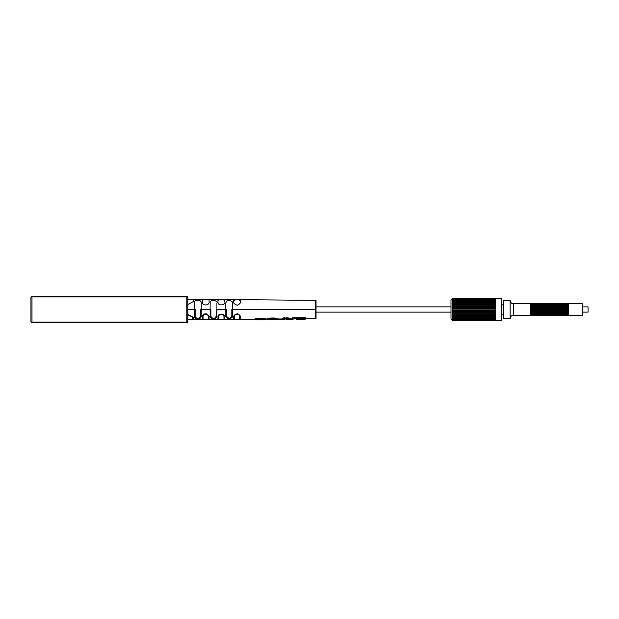 <?xml version="1.0" encoding="UTF-8"?>
<svg xmlns="http://www.w3.org/2000/svg" width="619" height="619" viewBox="0 0 619 619"><rect width="100%" height="100%" fill="white"/><g stroke="black" fill="none" stroke-linecap="round" stroke-linejoin="round"><path stroke-width="0.93" d="M186.83 296.424L187.882 296.942L30.95 296.942L31.476 296.424L186.83 296.424L186.83 322.058L30.95 322.058L30.95 296.942L31.476 296.424M187.356 322.576L187.882 322.058L187.356 322.576L31.476 322.576L30.95 322.058L31.476 322.576M187.356 296.424L187.882 296.942L187.882 322.058L186.83 322.058L186.83 322.576M582.819 312.115L588.05 312.115L588.05 306.885L582.819 306.885M533.385 303.743L533.385 315.257L533.911 315.257L533.911 303.743L532.866 303.743L532.866 315.257L582.819 315.257L582.819 303.743L568.435 303.743L568.435 315.257M532.866 303.743L531.814 303.743L531.814 315.257L532.866 315.257M532.34 303.743L532.34 315.257M531.814 303.743L530.769 303.743L530.769 315.257L531.814 315.257M531.295 303.743L531.295 315.257M537.044 315.257L537.044 303.743L536 303.743L536 315.257M536.526 303.743L536.526 315.257M536 303.743L534.955 303.743L534.955 315.257M535.481 303.743L535.481 315.257M533.911 303.743L534.429 303.743L534.429 315.257M540.186 315.257L540.186 303.743L539.141 303.743L539.141 315.257M539.66 303.743L539.66 315.257M539.141 303.743L538.097 303.743L538.097 315.257M538.615 303.743L538.615 315.257M537.044 303.743L537.571 303.743L537.571 315.257M543.327 315.257L543.327 303.743L542.283 303.743L542.283 315.257M542.801 303.743L542.801 315.257M542.283 303.743L541.23 303.743L541.23 315.257M541.757 303.743L541.757 315.257M540.186 303.743L540.712 303.743L540.712 315.257M546.461 315.257L546.461 303.743L545.416 303.743L545.416 315.257M545.943 303.743L545.943 315.257M545.416 303.743L544.372 303.743L544.372 315.257M544.898 303.743L544.898 315.257M543.327 303.743L543.846 303.743L543.846 315.257M549.602 315.257L549.602 303.743L548.558 303.743L548.558 315.257M549.076 303.743L549.076 315.257M548.558 303.743L547.513 303.743L547.513 315.257M548.032 303.743L548.032 315.257M546.461 303.743L546.987 303.743L546.987 315.257M552.744 315.257L552.744 303.743L551.691 303.743L551.691 315.257M552.218 303.743L552.218 315.257M551.691 303.743L550.647 303.743L550.647 315.257M551.173 303.743L551.173 315.257M549.602 303.743L550.129 303.743L550.129 315.257M555.877 315.257L555.877 303.743L554.833 303.743L554.833 315.257M555.359 303.743L555.359 315.257M554.833 303.743L553.788 303.743L553.788 315.257M554.307 303.743L554.307 315.257M552.744 303.743L553.262 303.743L553.262 315.257M559.019 315.257L559.019 303.743L557.974 303.743L557.974 315.257M558.493 303.743L558.493 315.257M557.974 303.743L556.922 303.743L556.922 315.257M557.448 303.743L557.448 315.257M555.877 303.743L556.404 303.743L556.404 315.257M562.16 315.257L562.16 303.743L561.108 303.743L561.108 315.257M561.634 303.743L561.634 315.257M561.108 303.743L560.063 303.743L560.063 315.257M560.59 303.743L560.59 315.257M559.019 303.743L559.537 303.743L559.537 315.257M565.294 315.257L565.294 303.743L564.249 303.743L564.249 315.257M564.776 303.743L564.776 315.257M564.249 303.743L563.205 303.743L563.205 315.257M563.723 303.743L563.723 315.257M562.16 303.743L562.679 303.743L562.679 315.257M568.435 303.743L567.391 303.743L567.391 315.257M567.909 303.743L567.909 315.257M567.391 303.743L566.339 303.743L566.339 315.257M566.865 303.743L566.865 315.257M565.294 303.743L565.82 303.743L565.82 315.257M530.251 315.257L513.507 315.257L513.507 303.743L530.251 303.743L530.251 315.257L530.769 315.257M452.566 304.347L452.056 304.927L452.566 304.347L452.056 304.006L452.566 303.178L452.056 302.939L452.566 302.103L452.056 301.964L452.566 299.519L452.056 299.728L452.566 299.023L452.056 299.333L452.566 298.698L452.056 299.101L452.566 298.567L450.996 300.083L450.996 318.917L452.094 319.899M452.566 320.449L452.056 319.961L452.566 320.464L495.463 320.294L452.566 320.302L452.056 319.899M452.566 319.481L452.226 318.731M452.056 318.599L452.566 318.839L452.056 318.731M452.566 318.839L452.311 318.042M452.056 317.887L452.566 318.042L452.056 318.042M452.566 318.042L452.056 317.214L495.463 317.214L452.427 317.183M452.056 317.036L452.566 317.114L452.056 317.214M452.566 317.114L452.056 316.27L495.463 316.27M452.056 316.061L452.566 316.061L452.056 316.27M452.566 316.061L452.056 315.218L495.463 315.218M452.056 314.994L452.566 314.909L452.056 315.218M452.056 313.833L452.566 313.678L452.056 313.833L452.566 313.678L452.056 313.833L452.566 313.678L452.056 313.833L452.566 314.653L452.056 314.073L495.463 314.073M452.566 313.678L452.056 312.858L495.463 312.858M452.056 312.603L452.566 312.371L452.056 312.858M452.566 312.371L452.056 311.589L495.463 311.589M452.056 311.326L452.566 311.024L452.056 311.589M452.566 311.024L452.056 310.289L495.463 310.289M452.087 310.026L495.463 310.026L452.056 310.289M452.566 309.647L452.056 310.026L452.566 309.647L452.056 308.974L452.566 309.353M452.566 307.976L452.056 307.674L452.566 307.976L452.056 308.974L495.463 308.974L452.087 308.974M452.566 306.629L452.056 306.397L452.566 306.629L452.056 307.674M495.463 306.142L452.056 306.142L452.566 305.6L452.056 306.397M452.566 305.6L452.056 304.927L495.463 304.927M452.566 304.091L452.056 304.006M452.566 302.939L452.056 302.939M452.566 301.886L452.056 301.964M452.566 300.958L452.056 301.113M452.566 300.161L452.056 300.401M452.566 299.519L452.056 299.82M495.463 299.023L452.056 299.403M450.996 300.083L452.566 298.536L495.463 298.513L495.463 320.294M452.056 301.786L495.463 301.786L452.427 301.817M452.056 302.73L495.463 302.73M452.52 304.006L495.463 304.006M452.056 303.782L495.463 303.782M452.435 305.167L495.463 305.167M452.334 306.397L495.463 306.397M452.218 307.674L495.463 307.674L452.141 307.666M452.056 307.411L495.463 307.411M452.056 308.711L495.463 308.711M452.218 311.326L495.463 311.326L452.141 311.334M452.334 312.603L495.463 312.603M452.435 313.833L495.463 313.833M452.52 314.994L495.463 314.994M452.566 298.698L495.463 298.698M495.463 319.977L452.566 319.884M495.463 298.513L501.738 298.513L501.738 320.487L495.463 320.487M503.309 318.653L503.309 300.347L510.11 300.347L510.11 318.653L503.309 318.653M232.612 315.396C233.541 319.203 225.192 319.737 225.811 315.497L225.811 303.503C226.252 297.785 234.609 301.747 232.612 303.604L232.612 315.396M216.921 315.636C217.354 320.193 209.06 318.986 210.12 315.744L210.12 303.256C209.663 298.544 218.507 300.517 216.921 303.364L216.921 315.636M201.229 315.876C201.345 320.681 193.174 318.739 194.428 315.976L194.428 303.024C193.538 299.472 201.779 299.062 201.229 303.124L201.229 315.876M265.056 319.11C266.449 318.986 266.139 318.661 264.12 318.127L255.113 318.22L255.113 319.195L240.458 319.327L239.669 318.545M268.747 319.079L268.499 319.76L266.921 319.775L266.673 318.986L269.551 318.05L274.728 317.996L277.606 318.893L277.358 319.683L275.718 319.698L275.47 319.017M294.629 318.847L290.938 319.559L294.876 318.7L295.542 317.787L292.609 317.81L289.367 318.839L288.268 318.847L288.268 317.857L286.117 317.88L286.117 318.924L285.258 318.932L285.258 317.903L283.231 317.918L283.231 318.947L277.606 318.994M305.577 317.686L305.322 319.133L305.577 317.686L296.253 317.779L296.253 318.831L294.536 318.847M187.882 314.529L193.376 317.431L193.376 319.752L202.274 319.667L202.274 317.439C202.568 314.831 203.961 313.64 206.452 313.848C208.657 315.342 209.532 316.541 209.075 317.439L209.075 319.613L217.965 319.528L217.965 317.446C217.478 312.053 226.19 313.98 224.767 317.446L224.767 319.466L223.97 318.684M224.767 319.466L233.657 319.389L233.657 317.454C233.525 315.466 234.833 314.251 237.58 313.81C239.878 315.009 240.837 316.232 240.458 317.462L240.458 319.327M263.532 319.071L263.586 319.775L256.978 319.837L257.225 319.125M263.586 319.512L256.978 319.837M264.754 319.791L265.845 319.621L266.1 318.932M264.12 318.127L264.089 319.025C266.008 319.458 266.178 319.714 264.584 319.791L255.361 319.876L255.113 319.195M265.946 318.947L265.69 319.636L264.599 319.791M264.089 319.025L255.384 319.11L255.113 318.22M266.673 318.986L266.921 319.675L269.551 318.947L274.728 318.901L277.351 319.574M275.718 319.559L268.491 319.621M278.326 319.365L278.07 318.723L278.326 319.365L283.479 319.489L283.494 318.816L284.988 318.808L285.003 319.474M288.268 317.857L287.997 318.77L286.388 318.785C286.357 319.868 286.357 319.868 286.388 318.785L286.117 317.88M294.876 318.7L288.021 319.559L287.997 318.77M305.306 318.599L296.524 318.684C296.493 319.783 296.493 319.783 296.524 318.684L296.253 317.779M305.051 318.708L304.803 319.412L298.018 319.195L304.919 319.133M269.551 318.05L269.551 318.947M274.728 317.996L274.728 318.901M277.606 318.893L277.358 319.582M283.231 317.918L283.494 318.816M285.258 317.895L284.988 318.808M288.268 318.847L288.021 319.559M289.367 318.839L289.468 319.543M292.609 317.81L292.717 318.723M298.281 318.762L298.025 319.474M187.882 299.201L316.038 300.347L316.038 318.653L305.469 318.746L315.264 318.661L315.264 300.339L240.458 299.673L240.458 301.538C240.868 302.807 239.816 304.03 237.294 305.229C234.531 304.355 233.317 303.124 233.657 301.546L233.657 299.611L224.767 299.534L224.767 301.554C226.306 304.796 217.548 307.094 217.965 301.554L217.965 299.472L209.075 299.387L209.075 301.561C209.98 305.794 201.655 306.413 202.274 301.561L202.274 299.333L193.376 299.248L193.376 301.569L187.882 304.471M187.882 309.5L195.202 309.5L195.202 316.649C197.121 319.242 198.869 319.218 200.432 316.58L200.432 309.5L210.893 309.5L210.893 316.448C212.851 319.094 214.592 319.071 216.124 316.379L216.124 309.5L226.593 309.5L226.593 316.239C228.62 318.947 230.369 318.924 231.823 316.17L231.823 309.5L316.038 309.5L316.038 318.653L305.469 318.746M187.882 315.257L192.586 316.82L192.586 318.452M203.047 319.659L203.047 316.82C202.676 313.415 208.835 313.694 208.278 316.82L208.278 318.305M218.739 319.52L218.739 316.82C218.167 314.166 223.846 312.835 223.97 316.82L223.97 318.166M234.439 318.073L234.439 316.82C233.765 314.305 239.46 312.727 239.669 316.82L239.669 318.027M452.056 319.961L450.996 318.917M274.937 319.404L269.28 319.458M290.976 319.559L286.365 319.597L286.117 318.924L285.258 318.932L285.011 319.613L283.487 319.628M305.577 318.483L305.322 319.133M192.586 316.82L192.586 319.76M223.97 316.82L223.97 319.474M239.669 316.82L239.669 319.334M31.995 322.576L31.995 296.424M282.651 318.684L282.651 319.327M450.996 306.885L316.038 306.885M450.996 312.115L316.038 312.115M530.769 303.743L530.251 303.743M534.955 303.743L534.429 303.743M538.097 303.743L537.571 303.743M541.23 303.743L540.712 303.743M544.372 303.743L543.846 303.743M547.513 303.743L546.987 303.743M550.647 303.743L550.129 303.743M553.788 303.743L553.262 303.743M556.922 303.743L556.404 303.743M560.063 303.743L559.537 303.743M563.205 303.743L562.679 303.743M501.738 314.731L503.309 314.731M501.738 304.269L503.309 304.269M513.507 315.257C511.441 315.458 510.311 316.588 510.11 318.653M513.507 303.743C511.441 303.542 510.311 302.412 510.11 300.347M495.463 299.511L452.543 299.511M495.463 300.145L452.512 300.145M495.463 300.919L452.474 300.919M495.463 302.83L452.381 302.83M495.463 303.937L452.327 303.937M495.463 305.128L452.265 305.128M495.463 306.374L452.203 306.374M495.463 312.626L452.203 312.626M495.463 313.872L452.265 313.872M495.463 315.063L452.327 315.063M495.463 316.17L452.381 316.17M495.463 318.081L452.474 318.081M495.463 318.855L452.512 318.855M495.463 319.489L452.543 319.489M566.339 303.743L565.82 303.743M266.673 319.094L265.884 319.102M305.051 318.754L304.803 319.435L296.501 319.512L296.253 318.831M283.479 319.628L283.231 318.947M202.274 299.333L203.047 300.114M217.965 299.472L218.739 300.254M224.767 299.534L223.97 300.316M233.657 299.611L234.439 300.393M240.458 299.673L239.669 300.455M217.965 319.528L218.739 318.746M202.274 319.667L203.047 318.886M233.657 319.389L234.439 318.607M255.376 319.195L187.882 319.799L255.376 319.195M286.117 318.924L285.258 318.932"/></g></svg>
